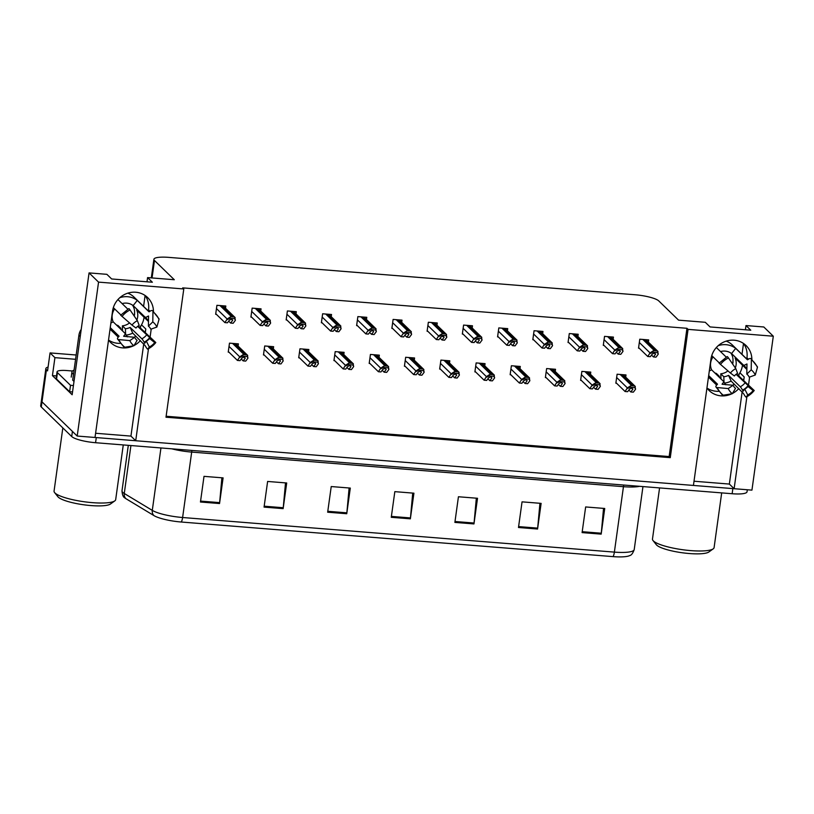 <?xml version="1.0" encoding="UTF-8"?>
<svg xmlns="http://www.w3.org/2000/svg" width="814" height="814" viewBox="0 0 814 814"><rect width="100%" height="100%" fill="white"/><g stroke="black" fill="none" stroke-linecap="round" stroke-linejoin="round"><path stroke-width="1.22" d="M120.197 343.355A21.174 19.943 -45.8 0 1 117.888 343.305A21.174 19.943 -45.8 0 1 108.537 340.048A21.174 19.943 -45.8 0 0 110.694 342.552A21.174 19.943 -45.8 0 0 122.599 347.883A21.174 19.943 -45.8 0 0 133.404 345.838M718.609 391.32A21.174 19.943 -45.8 0 1 716.3 391.269A21.174 19.943 -45.8 0 1 706.949 388.024A21.174 19.943 134.2 0 0 709.106 390.517A21.174 19.943 134.2 0 0 721.011 395.848A21.174 19.943 134.2 0 0 731.817 393.803M751.861 359.371A21.174 19.943 134.2 0 0 746.062 345.533A21.174 19.943 134.2 0 0 724.928 341.575A21.174 19.943 134.2 0 0 710.958 359.096L693.426 485.439L135.714 440.74L148.484 348.728M748.422 359.208L746.947 357.784A21.174 19.943 134.2 0 0 743.508 343.457L742.002 354.355M89.062 272.904L98.555 282.122L183.791 288.96L165.995 417.226L670.268 457.651L688.064 329.375L773.3 336.213L763.807 326.984L745.99 325.559L750.773 330.199L710.062 326.933L705.29 322.293L678.571 320.156L658.75 300.905A19.851 4.09 7.9 0 0 634.889 294.739L168.783 257.377A19.851 4.09 7.9 0 0 153.897 259.29A19.851 4.09 7.9 0 0 154.477 260.49L174.298 279.731L147.578 277.594L152.36 282.234L111.65 278.968L106.878 274.328L89.062 272.904L72.151 394.759L52.432 375.61L56.492 375.936M76.16 355.006L50.051 352.91L54.925 357.651L75.57 359.3M54.925 357.651L52.432 375.61M50.051 352.91L47.558 370.869L46.439 369.79A19.851 4.09 -172.1 0 1 45.859 368.589A19.851 4.09 -172.1 0 1 48.087 367.094M773.3 336.213L751.943 490.13L734.126 488.705L746.896 396.693M747.313 489.763L747.028 491.819A19.851 4.09 -172.1 0 1 732.142 493.732L95.574 442.714A19.851 4.09 -172.1 0 1 71.713 436.538L72.426 431.41L41.992 401.851A19.851 4.09 -172.1 0 1 41.412 400.661A19.851 4.09 -172.1 0 0 41.992 401.851L77.198 436.05L98.555 282.122M153.449 311.406A21.174 19.943 134.2 0 0 147.649 297.568A21.174 19.943 134.2 0 0 126.516 293.61A21.174 19.943 134.2 0 0 112.546 311.131L95.014 437.474L77.198 436.05M150.061 337.393L151.211 329.07M748.473 385.358L749.623 377.035M135.714 440.74L130.942 436.101L95.594 433.262M694.006 481.227L729.354 484.065L734.126 488.705A19.851 4.09 -172.1 0 1 732.854 488.603L96.286 437.576A19.851 4.09 -172.1 0 1 95.014 437.464M140.812 325.946A21.174 19.943 -45.8 0 1 140.293 327.91M135.684 335.989A21.174 19.943 -45.8 0 1 134.442 337.271M147.578 277.594L146.998 281.807M150.01 311.243L148.535 309.808A21.174 19.943 -45.8 0 0 145.096 295.492L143.59 306.39M739.224 373.911A21.174 19.943 -45.8 0 1 738.705 375.875M734.096 383.954A21.174 19.943 -45.8 0 1 732.854 385.236M745.99 325.559L745.41 329.772M166.127 416.249L669.149 456.562L686.955 328.296L182.682 287.871L183.791 288.96M686.955 328.296L688.064 329.375M669.149 456.562L670.268 457.651M436.945 325.183L437.25 322.975L428.347 322.252L427.096 331.237L427.828 331.298M366.473 319.536L366.778 317.318L357.865 316.605L356.624 325.59L357.346 325.641M331.227 316.707L331.532 314.499L322.629 313.787L321.388 322.761L322.11 322.822M295.991 313.878L296.296 311.67L287.393 310.958L286.152 319.933L286.874 319.994M260.755 311.06L261.06 308.852L252.157 308.13L250.905 317.114L251.638 317.175M401.709 322.354L402.014 320.146L393.111 319.434L391.86 328.408L392.592 328.469M472.181 328.001L472.486 325.793L463.583 325.081L462.342 334.055L463.064 334.116M507.417 330.83L507.722 328.622L498.819 327.91L497.578 336.884L498.3 336.945M542.663 333.659L542.969 331.44L534.065 330.728L532.814 339.713L533.536 339.764M577.899 336.477L578.205 334.269L569.301 333.557L568.05 342.531L568.783 342.592M613.135 339.306L613.441 337.098L604.537 336.375L603.286 345.36L604.019 345.421M648.371 342.124L648.677 339.916L639.773 339.204L638.532 348.178L639.255 348.239M225.519 308.231L225.824 306.023L216.921 305.311L215.669 314.285L216.402 314.346M414.275 360.195L414.58 357.987L405.667 357.275L404.426 366.249L405.148 366.31M343.793 354.548L344.098 352.34L335.195 351.628L333.954 360.602L334.676 360.663M308.557 351.719L308.862 349.511L299.959 348.799L298.707 357.784L299.44 357.834M273.321 348.901L273.626 346.693L264.723 345.97L263.471 354.955L264.204 355.016M379.029 357.377L379.334 355.158L370.431 354.446L369.19 363.431L369.912 363.482M449.511 363.024L449.816 360.816L440.913 360.093L439.662 369.078L440.394 369.139M484.747 365.842L485.052 363.634L476.149 362.922L474.898 371.896L475.63 371.957M519.983 368.671L520.288 366.463L511.385 365.751L510.144 374.725L510.866 374.786M555.219 371.499L555.524 369.281L546.621 368.569L545.38 377.554L546.102 377.604M590.465 374.318L590.771 372.11L581.868 371.398L580.616 380.372L581.338 380.433M625.701 377.147L626.007 374.939L617.104 374.216L615.852 383.201L616.585 383.262M238.075 346.072L238.39 343.864L229.477 343.152L228.235 352.126L228.958 352.187M729.354 484.065L742.154 391.778M743.691 380.718L744.21 376.953L739.926 372.792M732.458 393.477A21.174 19.943 134.2 0 0 738.817 388.532M743.426 380.453A21.174 19.943 134.2 0 0 744.21 376.953M130.942 436.101L143.742 343.813M145.279 332.753L145.798 328.988A21.174 19.943 -45.8 0 1 145.014 332.488M140.405 340.567A21.174 19.943 -45.8 0 1 134.045 345.512M613.023 556.623L181.257 522.018A23.82 4.915 -172.1 0 1 153.968 515.608L125.956 498.707A23.82 4.915 -172.1 0 1 124.674 497.781C123.158 497.039 122.273 494.709 121.998 490.781A26.465 5.454 7.9 0 0 124.267 493.488L152.289 510.378A26.465 5.454 7.9 0 0 182.611 517.511L614.377 552.116A6.614 1.75 94.6 0 1 613.023 556.623A23.82 4.915 -172.1 0 0 629.741 555.565C631.399 555.27 632.895 553.266 634.218 549.562L642.958 486.589M71.713 436.538L41.28 406.99A19.851 4.09 -172.1 0 1 40.7 405.789L45.859 368.589M264.062 507.112L267.623 481.45L286.701 482.987L283.14 508.638L264.062 507.112M200.448 502.014L204.009 476.353L223.097 477.889L219.536 503.54L200.448 502.014M454.884 522.405L458.435 496.754L477.523 498.28L473.962 523.931L454.884 522.405M518.487 527.503L522.049 501.851L541.127 503.378L537.566 529.029L518.487 527.503M582.091 532.6L585.653 506.949L604.731 508.475L601.18 534.126L582.091 532.6M327.666 512.21L331.227 486.548L350.305 488.085L346.744 513.736L327.666 512.21M391.269 517.307L394.831 491.646L413.919 493.182L410.358 518.833L391.269 517.307M412.718 493.081L410.459 517.928A5.291 1.404 94.6 0 1 410.358 518.833M349.114 487.983L346.856 512.83A5.291 1.404 94.6 0 1 346.744 513.736M603.54 508.384L601.281 533.221A5.291 1.404 94.6 0 1 601.18 534.126M539.936 503.286L537.667 528.123A5.291 1.404 94.6 0 1 537.566 529.029M476.332 498.178L474.063 523.026A5.291 1.404 94.6 0 1 473.962 523.931M221.896 477.787L219.638 502.625A5.291 1.404 94.6 0 1 219.536 503.54M285.511 482.885L283.241 507.733A5.291 1.404 94.6 0 1 283.14 508.638M237.454 360.439L239.998 360.643L242.053 357.906L244.434 356.99L245.238 358.16L243.183 360.897L245.726 361.101L247.944 358.16L247.395 355.24A3.307 3.114 134.2 0 0 246.093 354.833L244.18 354.68A3.307 3.114 134.2 0 0 242.796 354.863L239.764 356.858L237.454 360.439L228.317 351.556M235.572 343.64L247.69 355.403L247.212 356.542L242.613 356.166L242.796 354.863M241.229 359.005L243.183 360.897M244.434 356.99L245.238 358.16L244.027 356.99M242.613 356.166L239.672 357.488M247.944 358.16L247.212 356.542M224.888 322.598L227.432 322.802L229.497 320.065L231.878 319.139L232.672 320.319L230.616 323.056L233.16 323.26L235.378 320.319L234.829 317.399A3.307 3.114 134.2 0 0 233.526 316.982L231.614 316.829A3.307 3.114 134.2 0 0 230.23 317.022L227.198 319.017L224.888 322.598L215.751 313.716M223.005 305.799L235.124 317.562L234.646 318.691L230.057 318.325L230.23 317.022M228.673 321.164L230.616 323.056M231.878 319.139L232.672 320.319L231.461 319.149M230.057 318.325L227.106 319.648M235.378 320.319L234.646 318.691M272.69 363.258L275.234 363.461L277.299 360.734L279.68 359.808L280.474 360.989L278.419 363.716L280.962 363.929L283.18 360.978L282.631 358.058A3.307 3.114 134.2 0 0 281.329 357.651L279.416 357.499A3.307 3.114 134.2 0 0 278.032 357.692L275 359.676L272.69 363.258L263.553 354.385M270.808 346.459L282.926 358.231L282.448 359.361L277.859 358.994L278.032 357.692M276.475 361.833L278.419 363.716M279.68 359.808L280.474 360.989L279.263 359.808M277.859 358.994L274.908 360.317M283.18 360.978L282.448 359.361M307.936 366.086L310.48 366.29L312.535 363.553L314.916 362.637L315.71 363.817L313.655 366.544L316.198 366.748L318.416 363.807L317.867 360.887A3.307 3.114 134.2 0 0 316.565 360.48L314.662 360.327A3.307 3.114 134.2 0 0 313.268 360.521L310.236 362.505L307.936 366.086L298.789 357.204M306.044 349.287L318.162 361.05L317.684 362.189L313.095 361.823L313.268 360.521M311.711 364.652L313.655 366.544M314.916 362.637L315.71 363.817L314.499 362.637M313.095 361.823L310.144 363.146M318.416 363.807L317.684 362.189M343.172 368.915L345.716 369.118L347.771 366.381L350.152 365.455L350.956 366.636L348.891 369.373L351.434 369.576L353.652 366.626L353.103 363.705A3.307 3.114 134.2 0 0 351.801 363.298L349.898 363.146A3.307 3.114 134.2 0 0 348.514 363.339L345.472 365.323L343.172 368.915L334.025 360.032M341.29 352.116L353.398 363.878L352.93 365.008L348.331 364.641L348.514 363.339M346.947 367.48L348.891 369.373M350.152 365.455L350.956 366.636L349.735 365.455M348.331 364.641L345.39 365.964M353.652 366.626L352.93 365.008M260.134 325.417L262.678 325.62L264.733 322.893L267.114 321.968L267.908 323.148L265.852 325.875L268.396 326.078L270.614 323.138L270.065 320.217A3.307 3.114 134.2 0 0 268.762 319.81L266.86 319.658A3.307 3.114 134.2 0 0 265.466 319.851L262.434 321.835L260.134 325.417L250.987 316.544M258.242 308.618L270.36 320.39L269.882 321.52L265.293 321.154L265.466 319.851M263.909 323.982L265.852 325.875M267.114 321.968L267.908 323.148L266.697 321.968M265.293 321.154L262.342 322.476M270.614 323.138L269.882 321.52M295.37 328.246L297.914 328.449L299.969 325.712L302.35 324.796L303.154 325.966L301.088 328.703L303.632 328.907L305.85 325.966L305.301 323.046A3.307 3.114 134.2 0 0 303.998 322.639L302.096 322.486A3.307 3.114 134.2 0 0 300.712 322.68L297.67 324.664L295.37 328.246L286.223 319.363M293.488 311.447L305.596 323.209L305.128 324.348L300.529 323.972L300.712 322.68M299.145 326.811L301.088 328.703M302.35 324.796L303.154 325.966L301.933 324.796M300.529 323.972L297.588 325.305M305.85 325.966L305.128 324.348M330.606 331.074L333.15 331.278L335.205 328.541L337.586 327.615L338.39 328.795L336.335 331.532L338.878 331.736L341.086 328.785L340.547 325.865A3.307 3.114 134.2 0 0 339.245 325.458L337.332 325.305A3.307 3.114 134.2 0 0 335.948 325.498L332.916 327.482L330.606 331.074L321.469 322.191M328.724 314.275L340.832 326.038L340.364 327.167L335.765 326.801L335.948 325.498M334.381 329.639L336.335 331.532M337.586 327.615L338.39 328.795L337.179 327.615M335.765 326.801L332.824 328.123M341.086 328.785L340.364 327.167M365.842 333.893L368.386 334.096L370.441 331.369L372.822 330.443L373.626 331.624L371.571 334.351L374.114 334.554L376.333 331.613L375.783 328.693A3.307 3.114 134.2 0 0 374.481 328.286L372.568 328.134A3.307 3.114 134.2 0 0 371.184 328.327L368.152 330.311L365.842 333.893L356.705 325.02M363.96 317.094L376.078 328.866L375.6 329.996L371.001 329.629L371.184 328.327M369.617 332.458L371.571 334.351M372.822 330.443L373.626 331.624L372.415 330.443M371.001 329.629L368.06 330.952M376.333 331.613L375.6 329.996M726.19 341.127A19.851 18.702 -45.8 0 1 732.417 345.044L747.578 359.768M720.522 351.567A13.238 12.464 -45.8 0 1 731.572 353.561L743.314 364.957A7.275 2.432 -52.3 0 0 743.386 365.018A7.275 2.432 -52.3 0 0 746.123 364.326L746.967 363.98L746.804 374.104L751.21 369.871L751.363 359.747A7.275 2.432 -52.3 0 0 750.966 358.648A7.275 2.432 -52.3 0 0 748.229 359.33L747.425 359.778L735.683 348.382A19.851 18.702 134.2 0 0 726.037 344.688A19.851 18.702 134.2 0 0 718.223 345.665M736.09 374.318L749.033 386.406L747.944 386.447L753.123 390.567L754.212 390.517L738.176 375.366A19.851 18.702 134.2 0 0 742.48 365.191M724.44 383.099A19.851 18.702 134.2 0 0 731.145 381.084L743.487 393.508A7.275 0.845 -116.6 0 0 746.153 397.079A7.275 0.845 -116.6 0 0 746.194 397.049L747.73 394.953L744.729 389.072L743.192 391.168L742.541 390.12A7.275 0.845 -116.6 0 0 740.282 386.762L728.55 375.366A13.238 12.464 -45.8 0 1 723.819 376.74L720.797 373.799L720.97 378.907M708.668 375.6L717.49 384.177L716.941 384.808A7.275 2.289 -24.4 0 0 715.933 386.925A7.275 2.289 -24.4 0 0 717.215 387.556L728.245 388.573L733.109 385.266L722.079 384.249L722.506 383.557A7.275 2.289 -24.4 0 0 723.514 381.451A7.275 2.289 -24.4 0 0 723.351 381.217L711.609 369.821A13.238 12.464 -45.8 0 1 713.064 356.868M719.301 362.932L711.741 355.596M716.361 347.517L726.23 357.112M746.876 369.464A7.275 2.289 155.6 0 1 746.845 369.434L735.113 358.038A13.238 12.464 -45.8 0 1 735.307 367.928M730.84 353.042A13.238 12.464 -45.8 0 1 732.895 361.854L733.058 362.006A13.238 12.464 -45.8 0 1 732.62 364.011M727.93 370.899A13.238 12.464 -45.8 0 1 720.797 373.799M719.159 377.147L719.403 376.383L716.371 373.443A13.238 12.464 -45.8 0 1 714.794 372.904M719.403 376.383A13.238 12.464 -45.8 0 1 717.816 375.844M725.009 383.872L725.742 384.584M730.402 373.026L734.391 375.987A9.076 8.557 -45.8 0 1 737.606 373.372L735.795 368.64A15.222 14.337 -45.8 0 0 730.402 373.026L719.108 363.176L727.177 356.613A7.275 0.845 63.4 0 1 728.449 357.916L735.795 368.64M746.804 374.104A9.076 8.557 -45.8 0 1 749.226 377.177L755.28 375.02A15.222 14.337 -45.8 0 0 751.21 369.871M728.245 388.573A15.222 14.337 -45.8 0 0 732.315 393.722L735.53 388.329A9.076 8.557 -45.8 0 1 733.109 385.266M747.944 386.447A9.076 8.557 -45.8 0 1 744.729 389.072M753.123 390.567A15.222 14.337 -45.8 0 1 747.73 394.953M750.966 358.648L757.396 366.768A7.275 2.289 155.6 0 1 757.417 367.409L755.28 375.02M732.315 393.722L723.27 395.207A7.275 2.432 127.7 0 1 722.364 395.044L715.933 386.925M746.153 397.079L754.222 390.517A22.639 21.327 -45.8 0 1 746.194 397.049M723.819 376.74L724.022 382.438M738.206 375.396A3.307 3.114 -45.8 0 1 738.186 375.356L736.466 374.043M738.919 375.183L738.909 375.203A3.307 3.114 134.2 0 1 738.379 375.101M731.145 381.084L728.55 375.366M709.309 370.97L711.609 369.821M731.572 353.561L735.683 348.382M127.778 293.162A19.851 18.702 -45.8 0 1 134.005 297.079L149.166 311.803M122.11 303.602A13.238 12.464 -45.8 0 1 133.16 305.596L144.902 316.992A7.275 2.432 -52.3 0 0 144.973 317.053A7.275 2.432 -52.3 0 0 147.71 316.361L148.555 316.015L148.392 326.139L152.798 321.906L152.951 311.782A7.275 2.432 -52.3 0 0 152.554 310.683A7.275 2.432 -52.3 0 0 149.817 311.365L149.013 311.813L137.271 300.407A19.851 18.702 134.2 0 0 127.625 296.723A19.851 18.702 134.2 0 0 119.811 297.7M137.678 326.353L150.621 338.441L149.532 338.482L154.711 342.602L155.81 342.552L139.764 327.391A19.851 18.702 134.2 0 0 144.068 317.226M126.028 335.134A19.851 18.702 134.2 0 0 132.733 333.119L145.075 345.543A7.275 0.845 -116.6 0 0 147.741 349.114A7.275 0.845 -116.6 0 0 147.782 349.084L149.318 346.988L146.317 341.107L144.78 343.203L144.129 342.155A7.275 0.845 -116.6 0 0 141.87 338.797L130.138 327.401A13.238 12.464 -45.8 0 1 125.407 328.775L122.385 325.834L122.558 330.942M110.256 327.635L119.078 336.213L118.529 336.843A7.275 2.289 -24.4 0 0 117.521 338.95A7.275 2.289 -24.4 0 0 118.803 339.591L129.833 340.608L134.697 337.291L123.667 336.284L124.094 335.592A7.275 2.289 -24.4 0 0 125.102 333.486A7.275 2.289 -24.4 0 0 124.939 333.252L113.197 321.856A13.238 12.464 -45.8 0 1 114.652 308.903M120.889 314.967L113.329 307.631M117.949 299.552L127.818 309.147M145.034 317.094A13.238 12.464 -45.8 0 1 145.91 317.867A13.238 12.464 -45.8 0 1 148.433 321.469A7.275 2.289 155.6 0 1 148.433 321.469L136.701 310.073A13.238 12.464 -45.8 0 1 136.894 319.963M132.428 305.067A13.238 12.464 -45.8 0 1 134.483 313.889L134.646 314.041A13.238 12.464 -45.8 0 1 134.208 316.036M129.518 322.934A13.238 12.464 -45.8 0 1 122.385 325.834M120.747 329.182L120.991 328.418L117.959 325.478A13.238 12.464 -45.8 0 1 116.382 324.939M120.991 328.418A13.238 12.464 -45.8 0 1 119.404 327.879M126.597 335.907L127.33 336.62M131.99 325.061L135.979 328.022A9.076 8.557 -45.8 0 1 139.194 325.407L137.383 320.675A15.222 14.337 -45.8 0 0 131.99 325.061L120.696 315.211L128.765 308.648A7.275 0.845 63.4 0 1 130.037 309.951L137.383 320.675M148.392 326.139A9.076 8.557 -45.8 0 1 150.814 329.212L156.868 327.055A15.222 14.337 -45.8 0 0 152.798 321.906M129.833 340.608A15.222 14.337 -45.8 0 0 133.903 345.757L137.118 340.364A9.076 8.557 -45.8 0 1 134.697 337.291M149.532 338.482A9.076 8.557 -45.8 0 1 146.317 341.107M154.711 342.602A15.222 14.337 -45.8 0 1 149.318 346.988M152.554 310.683L158.984 318.803A7.275 2.289 155.6 0 1 159.005 319.444L156.868 327.055M133.903 345.757L124.857 347.242A7.275 2.432 127.7 0 1 123.952 347.079L117.521 338.95M125.407 328.775L125.61 334.473M139.794 327.432A3.307 3.114 -45.8 0 1 139.774 327.391L138.054 326.078M139.967 327.126A3.307 3.114 134.2 0 0 140.476 327.218M81.237 329.344A13.238 12.464 134.2 0 0 78.907 335.246L72.68 380.138L74.003 381.43M56.563 379.049L57.448 372.629A13.238 2.727 -172.1 0 1 57.061 371.835L56.166 378.245A13.238 2.727 7.9 0 0 56.563 379.049L69.617 391.727A13.238 2.727 -172.1 0 1 72.538 391.982M57.061 371.835A13.238 2.727 -172.1 0 1 66.982 370.553L72.517 371.001M69.617 391.727L70.513 385.317A13.238 2.727 -172.1 0 1 73.433 385.571M57.448 372.629L70.513 385.317M132.733 333.119L130.138 327.401M110.897 323.005L113.197 321.856M133.16 305.596L137.271 300.407M659.574 487.922L652.472 539.061A31.105 6.41 7.9 0 0 652.981 540.496L656.318 544.708A27.127 5.596 7.9 0 0 656.674 545.095A27.127 5.596 7.9 0 0 682.804 552.838A27.127 5.596 7.9 0 0 708.852 551.994L713.206 548.85A31.105 6.41 7.9 0 0 714.092 547.608L721.682 492.897M652.981 540.496A31.105 6.41 7.9 0 0 653.388 540.944A31.105 6.41 7.9 0 0 690.771 550.61A31.105 6.41 7.9 0 0 713.206 548.85M73.474 374.359A29.782 6.136 -172.1 0 1 71.927 371.988A29.782 6.136 -172.1 0 1 74.064 370.126M62.831 427.92L54.06 491.096A31.105 6.41 7.9 0 0 54.569 492.531L57.906 496.744A27.127 5.596 7.9 0 0 58.262 497.13A27.127 5.596 7.9 0 0 84.391 504.873A27.127 5.596 7.9 0 0 110.439 504.029L114.794 500.885A31.105 6.41 7.9 0 0 115.68 499.643L123.27 444.932M54.569 492.531A31.105 6.41 7.9 0 0 54.976 492.979A31.105 6.41 7.9 0 0 92.358 502.645A31.105 6.41 7.9 0 0 114.794 500.885M378.408 371.733L380.952 371.937L383.007 369.21L385.388 368.284L386.192 369.464L384.137 372.191L386.681 372.395L388.889 369.454L388.349 366.534A3.307 3.114 134.2 0 0 387.047 366.127L385.134 365.974A3.307 3.114 134.2 0 0 383.75 366.168L380.718 368.152L378.408 371.733L369.271 362.861M376.526 354.935L388.634 366.707L388.166 367.836L383.567 367.47L383.75 366.168M382.183 370.299L384.137 372.191M385.388 368.284L386.192 369.464L384.981 368.284M383.567 367.47L380.626 368.793M388.889 369.454L388.166 367.836M413.644 374.562L416.188 374.766L418.243 372.029L420.624 371.103L421.428 372.283L419.373 375.02L421.917 375.223L424.135 372.283L423.585 369.363A3.307 3.114 134.2 0 0 422.283 368.956L420.37 368.793A3.307 3.114 134.2 0 0 418.986 368.986L415.954 370.981L413.644 374.562L404.507 365.679M411.762 357.763L423.88 369.525L423.402 370.655L418.803 370.289L418.986 368.986M417.419 373.127L419.373 375.02M420.624 371.103L421.428 372.283L420.217 371.113M418.803 370.289L415.862 371.611M424.135 372.283L423.402 370.655M448.88 377.381L451.424 377.584L453.49 374.857L455.871 373.931L456.664 375.112L454.609 377.838L457.153 378.052L459.371 375.101L458.821 372.181A3.307 3.114 134.2 0 0 457.519 371.774L455.616 371.622A3.307 3.114 134.2 0 0 454.222 371.815L451.19 373.799L448.88 377.381L439.743 368.508M446.998 360.582L459.116 372.354L458.638 373.484L454.049 373.117L454.222 371.815M452.665 375.956L454.609 377.838M455.871 373.931L456.664 375.112L455.453 373.931M454.049 373.117L451.098 374.44M459.371 375.101L458.638 373.484M401.078 336.721L403.622 336.925L405.687 334.188L408.068 333.262L408.862 334.442L406.807 337.179L409.35 337.383L411.569 334.442L411.019 331.522A3.307 3.114 134.2 0 0 409.717 331.105L407.804 330.952A3.307 3.114 134.2 0 0 406.42 331.145L403.388 333.14L401.078 336.721L391.941 327.839M399.196 319.922L411.314 331.685L410.836 332.814L406.247 332.448L406.42 331.145M404.863 335.287L406.807 337.179M408.068 333.262L408.862 334.442L407.651 333.272M406.247 332.448L403.296 333.771M411.569 334.442L410.836 332.814M436.324 339.54L438.868 339.743L440.923 337.016L443.304 336.09L444.098 337.271L442.043 339.998L444.586 340.201L446.805 337.261L446.255 334.34A3.307 3.114 134.2 0 0 444.953 333.933L443.05 333.781A3.307 3.114 134.2 0 0 441.666 333.974L438.624 335.958L436.324 339.54L427.177 330.667M434.432 322.741L446.55 334.513L446.082 335.643L441.483 335.276L441.666 333.974M440.099 338.105L442.043 339.998M443.304 336.09L444.098 337.271L442.887 336.09M441.483 335.276L438.532 336.599M446.805 337.261L446.082 335.643M471.56 342.368L474.104 342.572L476.159 339.835L478.54 338.919L479.344 340.089L477.279 342.826L479.822 343.03L482.041 340.089L481.491 337.169A3.307 3.114 134.2 0 0 480.189 336.762L478.286 336.609A3.307 3.114 134.2 0 0 476.902 336.803L473.86 338.787L471.56 342.368L462.413 333.486M469.678 325.569L481.786 337.332L481.318 338.471L476.719 338.095L476.902 336.803M475.335 340.934L477.279 342.826M478.54 338.919L479.344 340.089L478.123 338.919M476.719 338.095L473.779 339.428M482.041 340.089L481.318 338.471M484.127 380.209L486.67 380.413L488.726 377.676L491.107 376.76L491.9 377.94L489.845 380.667L492.389 380.871L494.607 377.93L494.057 375.01A3.307 3.114 134.2 0 0 492.755 374.603L490.852 374.45A3.307 3.114 134.2 0 0 489.468 374.644L486.426 376.628L484.127 380.209L474.979 371.326M482.234 363.41L494.352 375.173L493.884 376.312L489.285 375.936L489.468 374.644M487.901 378.775L489.845 380.667M491.107 376.76L491.9 377.94L490.689 376.76M489.285 375.936L486.334 377.269M494.607 377.93L493.884 376.312M519.363 383.038L521.906 383.241L523.962 380.504L526.343 379.578L527.146 380.759L525.081 383.496L527.625 383.699L529.843 380.749L529.293 377.828A3.307 3.114 134.2 0 0 527.991 377.421L526.088 377.269A3.307 3.114 134.2 0 0 524.704 377.462L521.662 379.446L519.363 383.038L510.215 374.155M517.48 366.239L529.588 378.001L529.12 379.131L524.521 378.764L524.704 377.462M523.137 381.603L525.081 383.496M526.343 379.578L527.146 380.759L525.925 379.578M524.521 378.764L521.581 380.087M529.843 380.749L529.12 379.131M554.599 385.856L557.142 386.06L559.198 383.333L561.579 382.407L562.382 383.587L560.327 386.314L562.871 386.518L565.079 383.577L564.54 380.657A3.307 3.114 134.2 0 0 563.237 380.25L561.324 380.097A3.307 3.114 134.2 0 0 559.94 380.291L556.908 382.275L554.599 385.856L545.461 376.984M552.716 369.057L564.824 380.83L564.356 381.959L559.757 381.593L559.94 380.291M558.373 384.422L560.327 386.314M561.579 382.407L562.382 383.587L561.172 382.407M559.757 381.593L556.817 382.916M565.079 383.577L564.356 381.959M589.835 388.685L592.378 388.889L594.434 386.151L596.825 385.226L597.618 386.406L595.563 389.143L598.107 389.346L600.325 386.406L599.776 383.486A3.307 3.114 134.2 0 0 598.473 383.068L596.56 382.916A3.307 3.114 134.2 0 0 595.176 383.109L592.144 385.103L589.835 388.685L580.697 379.802M587.952 371.886L600.071 383.648L599.592 384.778L594.993 384.412L595.176 383.109M593.61 387.25L595.563 389.143M596.825 385.226L597.618 386.406L596.408 385.236M594.993 384.412L592.053 385.734M600.325 386.406L599.592 384.778M625.071 391.503L627.614 391.707L629.68 388.98L632.061 388.054L632.854 389.234L630.799 391.961L633.343 392.165L635.561 389.224L635.012 386.304A3.307 3.114 134.2 0 0 633.709 385.897L631.806 385.744A3.307 3.114 134.2 0 0 630.412 385.938L627.38 387.922L625.071 391.503L615.933 382.631M623.188 374.705L635.307 386.477L634.828 387.606L630.24 387.24L630.412 385.938M628.856 390.079L630.799 391.961M632.061 388.054L632.854 389.234L631.644 388.054M630.24 387.24L627.289 388.563M635.561 389.224L634.828 387.606M506.796 345.187L509.34 345.401L511.396 342.663L513.776 341.738L514.58 342.918L512.525 345.655L515.069 345.858L517.277 342.908L516.737 339.987A3.307 3.114 134.2 0 0 515.435 339.58L513.522 339.428A3.307 3.114 134.2 0 0 512.138 339.621L509.106 341.605L506.796 345.187L497.659 336.314M504.914 328.398L517.022 340.16L516.554 341.29L511.955 340.924L512.138 339.621M510.571 343.762L512.525 345.655M513.776 341.738L514.58 342.918L513.369 341.738M511.955 340.924L509.015 342.246M517.277 342.908L516.554 341.29M542.032 348.016L544.576 348.219L546.632 345.492L549.023 344.566L549.816 345.747L547.761 348.473L550.305 348.677L552.523 345.736L551.973 342.816A3.307 3.114 134.2 0 0 550.671 342.409L548.758 342.256A3.307 3.114 134.2 0 0 547.374 342.45L544.342 344.434L542.032 348.016L532.895 339.143M540.15 331.217L552.268 342.979L551.79 344.119L547.191 343.752L547.374 342.45M545.807 346.581L547.761 348.473M549.023 344.566L549.816 345.747L548.605 344.566M547.191 343.752L544.251 345.075M552.523 345.736L551.79 344.119M577.268 350.844L579.812 351.048L581.878 348.311L584.259 347.385L585.052 348.565L582.997 351.302L585.541 351.506L587.759 348.565L587.209 345.645A3.307 3.114 134.2 0 0 585.907 345.228L584.004 345.075A3.307 3.114 134.2 0 0 582.61 345.268L579.578 347.252L577.268 350.844L568.131 341.961M575.386 334.045L587.505 345.808L587.026 346.937L582.437 346.571L582.61 345.268M581.054 349.409L582.997 351.302M584.259 347.385L585.052 348.565L583.841 347.385M582.437 346.571L579.487 347.893M587.759 348.565L587.026 346.937M612.515 353.663L615.058 353.866L617.114 351.139L619.495 350.213L620.288 351.394L618.233 354.121L620.777 354.324L622.995 351.383L622.445 348.463A3.307 3.114 134.2 0 0 621.143 348.056L619.24 347.904A3.307 3.114 134.2 0 0 617.857 348.097L614.814 350.081L612.515 353.663L603.367 344.79M610.622 336.864L622.741 348.636L622.272 349.766L617.673 349.399L617.857 348.097M616.29 352.228L618.233 354.121M619.495 350.213L620.288 351.394L619.078 350.213M617.673 349.399L614.723 350.722M622.995 351.383L622.272 349.766M647.751 356.491L650.294 356.695L652.35 353.958L654.731 353.042L655.535 354.212L653.469 356.949L656.013 357.153L658.231 354.212L657.681 351.292A3.307 3.114 134.2 0 0 656.379 350.885L654.476 350.732A3.307 3.114 134.2 0 0 653.093 350.926L650.05 352.91L647.751 356.491L638.603 347.609M645.868 339.692L657.977 351.455L657.509 352.594L652.909 352.218L653.093 350.926M651.526 355.057L653.469 356.949M654.731 353.042L655.535 354.212L654.314 353.042M652.909 352.218L649.969 353.551M658.231 354.212L657.509 352.594M46.439 369.79L41.28 406.99M154.477 260.49L152.055 277.95M145.798 328.988L141.514 324.827M181.257 522.018A6.614 1.75 -85.4 0 0 182.611 517.511L191.687 452.085A26.465 5.454 -172.1 0 1 171.774 448.819M153.968 515.608A6.614 5.83 -58.9 0 1 152.289 510.378L160.948 447.954M639.611 486.314A26.465 5.454 -172.1 0 1 623.453 486.691L614.377 552.116A26.465 5.454 7.9 0 0 634.218 549.562M125.956 498.707A6.614 5.83 -58.9 0 1 124.267 493.488L130.922 445.543M732.142 493.732L732.854 488.603M95.574 442.714L96.286 437.576M623.748 485.042A6.614 1.75 94.6 0 0 623.453 486.691L191.687 452.085A6.614 1.75 94.6 0 1 191.982 450.437M391.402 516.402L410.459 517.928M455.006 521.499L474.063 523.026M518.61 526.597L537.667 528.123M582.224 531.695L601.281 533.221M327.788 511.294L346.856 512.83M264.184 506.196L283.241 507.733M200.58 501.098L219.638 502.625M229.029 346.428L239.764 356.858M232.57 343.396L244.18 354.68M234.483 343.549L246.093 354.833M216.463 308.587L227.198 319.017M220.004 305.555L231.614 316.829M221.917 305.708L233.526 316.982M264.265 349.257L275 359.676M267.806 346.225L279.416 357.499M269.719 346.377L281.329 357.651M299.501 352.075L310.236 362.505M303.052 349.043L314.662 360.327M304.955 349.196L316.565 360.48M334.737 354.904L345.472 365.323M338.288 351.872L349.898 363.146M340.191 352.024L351.801 363.298M251.699 311.416L262.434 321.835M255.25 308.384L266.86 319.658M257.153 308.537L268.762 319.81M286.935 314.235L297.67 324.664M290.486 311.202L302.096 322.486M292.389 311.355L303.998 322.639M322.181 317.063L332.916 327.482M325.722 314.031L337.332 325.305M327.625 314.184L339.245 325.458M357.417 319.882L368.152 330.311M360.958 316.86L372.568 328.134M362.871 317.012L374.481 328.286M743.447 365.059A13.238 12.464 -45.8 0 1 744.322 365.832A13.238 12.464 -45.8 0 1 746.845 369.434M744.973 382.946A13.238 12.464 -45.8 0 1 740.282 386.762M746.123 364.326A15.649 14.744 -45.8 0 1 746.947 365.018M722.873 384.32A15.649 14.744 -45.8 0 1 722.506 383.557M748.086 385.612A15.649 14.744 -45.8 0 1 742.541 390.12M743.742 390.415A16.321 15.374 -45.8 0 1 742.948 390.842M720.431 364.438A22.639 21.327 -45.8 0 1 728.449 357.916M751.363 359.747A22.639 21.327 -45.8 0 1 757.417 367.409M723.27 395.207A22.639 21.327 -45.8 0 1 717.215 387.556M146.561 334.981A13.238 12.464 -45.8 0 1 141.87 338.797M147.71 316.361A15.649 14.744 -45.8 0 1 148.535 317.053M124.461 336.355A15.649 14.744 -45.8 0 1 124.094 335.592M149.674 337.637A15.649 14.744 -45.8 0 1 144.129 342.155M145.33 342.45A16.321 15.374 -45.8 0 1 144.536 342.877M122.019 316.473A22.639 21.327 -45.8 0 1 130.037 309.951M152.951 311.782A22.639 21.327 -45.8 0 1 159.005 319.444M124.857 347.242A22.639 21.327 -45.8 0 1 118.803 339.591M155.8 342.552A22.639 21.327 -45.8 0 1 147.782 349.084M78.907 335.246L80.23 336.538M369.983 357.722L380.718 368.152M373.524 354.701L385.134 365.974M375.427 354.853L387.047 366.127M405.219 360.551L415.954 370.981M408.76 357.519L420.37 368.793M410.673 357.672L422.283 368.956M440.455 363.38L451.19 373.799M443.996 360.348L455.616 371.622M445.909 360.5L457.519 371.774M392.653 322.71L403.388 333.14M396.194 319.678L407.804 330.952M398.107 319.831L409.717 331.105M427.889 325.539L438.624 335.958M431.44 322.507L443.05 333.781M433.343 322.659L444.953 333.933M463.125 328.357L473.86 338.787M466.676 325.325L478.286 336.609M468.579 325.478L480.189 336.762M475.691 366.198L486.426 376.628M479.243 363.166L490.852 374.45M481.145 363.319L492.755 374.603M510.927 369.027L521.662 379.446M514.479 365.995L526.088 377.269M516.381 366.147L527.991 377.421M546.174 371.845L556.908 382.275M549.715 368.823L561.324 380.097M551.627 368.976L563.237 380.25M581.41 374.674L592.144 385.103M584.951 371.642L596.56 382.916M586.863 371.795L598.473 383.068M616.646 377.503L627.38 387.922M620.187 374.471L631.806 385.744M622.1 374.623L633.709 385.897M498.372 331.186L509.106 341.605M501.912 328.154L513.522 339.428M503.825 328.307L515.435 339.58M533.608 334.005L544.342 344.434M537.148 330.983L548.758 342.256M539.061 331.135L550.671 342.409M568.844 336.833L579.578 347.252M572.384 333.801L584.004 345.075M574.297 333.954L585.907 345.228M604.08 339.652L614.814 350.081M607.631 336.63L619.24 347.904M609.533 336.782L621.143 348.056M639.316 342.48L650.05 352.91M642.867 339.448L654.476 350.732M644.769 339.601L656.379 350.885M153.897 259.29L151.312 277.889M121.998 490.781L128.307 445.339M708.455 377.116L716.666 385.093M743.386 365.018L744.322 365.832M723.514 381.451L725.874 384.819M110.043 329.151L118.254 337.128M144.973 317.053L145.91 317.867M125.102 333.486L127.462 336.854M155.81 342.552L147.741 349.114M71.215 377.116L71.927 371.988"/></g></svg>
